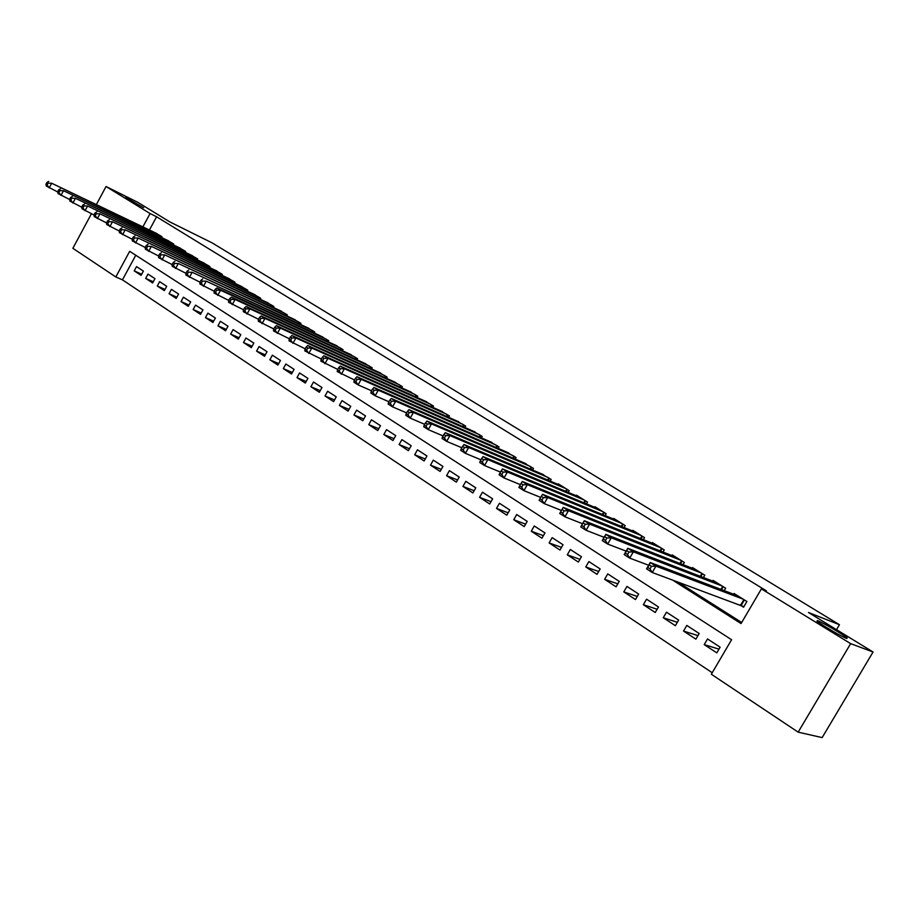 <?xml version="1.0" encoding="UTF-8"?>
<svg xmlns="http://www.w3.org/2000/svg" width="919" height="919" viewBox="0 0 919 919"><rect width="100%" height="100%" fill="white"/><g stroke="black" fill="none" stroke-linecap="round" stroke-linejoin="round"><path stroke-width="1.38" d="M143.674 207.728L125.777 197.551L143.674 207.728M846.721 638.51C842.022 636.878 819.955 623.967 816.911 621.072L817.565 620.647C822.448 622.393 844.021 635.018 847.261 638.027L846.721 638.51M96.449 204.409L106.053 186.523L138.08 202.479L169.992 221.996L212.312 242.972L839.449 624.713L808.467 612.502L873.05 651.996L822.149 737.601L798.163 732.156L711.34 674.247L731.581 639.727L129.682 251.312L115.817 276.964L72.865 248.302L91.418 213.771M135.771 255.241L122.457 279.858L712.225 672.742M122.457 279.858L115.817 276.964M161.595 237.493L162.008 236.734L154.932 232.622M173.312 244.822L173.725 244.04L166.546 239.87M185.19 252.254L185.627 251.461L178.332 247.234M197.24 259.801L197.688 258.986L190.29 254.701M209.475 267.452L209.934 266.613L202.433 262.271M221.893 275.218L222.352 274.367L214.736 269.956M234.483 283.109L234.965 282.225L227.234 277.756M247.268 291.105L247.762 290.209L239.916 285.671M260.249 299.238L260.755 298.319L252.782 293.712M273.425 307.486L273.942 306.544L265.855 301.869M286.797 315.86L287.337 314.895L279.112 310.151M300.387 324.373L300.938 323.373L292.587 318.56M314.183 333.011L314.746 331.989L306.268 327.107M328.186 341.788L328.772 340.731L320.157 335.78M342.419 350.702L343.028 349.622L334.263 344.591M356.882 359.766L357.502 358.651L348.6 353.539M371.575 368.967L372.206 367.818L363.166 362.637M386.497 378.329L387.163 377.146L377.962 371.885M401.672 387.841L402.35 386.623L393.01 381.282M417.088 397.513L417.8 396.25L408.289 390.828M432.769 407.347L433.504 406.037L423.831 400.535M448.702 417.341L449.46 415.997L439.627 410.402M464.911 427.507L465.692 426.117L455.686 420.431M481.395 437.858L482.211 436.422L472.021 430.643M498.155 448.38L499.006 446.887L488.644 441.028M515.214 459.086L516.087 457.547L505.542 451.585M532.561 469.988L533.468 468.391L522.739 462.326M550.217 481.074L551.159 479.419L540.234 473.262M568.183 492.366L569.171 490.643L558.327 483.888L558.04 484.393M586.471 503.865L587.494 502.084L576.466 495.192L576.156 495.72M605.093 515.582L606.161 513.721L594.926 506.714L594.604 507.254M624.047 527.506L625.161 525.565L613.72 518.431L613.398 519.005M643.346 539.66L644.518 537.638L632.858 530.366L632.525 530.964M663.013 552.043L664.23 549.93L652.364 542.532L652.008 543.152M683.035 564.668L684.322 562.462L672.226 554.915L671.846 555.558M703.437 577.534L704.793 575.225L692.455 567.54L692.064 568.206M724.229 590.653L725.642 588.229L713.087 580.394L712.673 581.107M718.991 649.147L704.207 644.61L716.809 652.869L720.14 647.183L707.527 638.946L704.207 644.61M697.969 635.603L683.529 631.054L695.89 639.164L699.187 633.513L686.815 625.437L683.529 631.054M677.349 622.301L663.254 617.752L675.373 625.701L678.636 620.107L666.482 612.192L663.254 617.752M657.131 609.251L643.334 604.702L655.236 612.502L658.464 606.954L646.539 599.188L643.334 604.702M637.281 596.431L623.794 591.893L635.477 599.544L638.671 594.053L626.965 586.414L623.794 591.893M617.809 583.841L604.622 579.315L616.086 586.827L619.234 581.382L607.746 573.881L604.622 579.315M598.694 571.48L585.782 566.966L597.04 574.341L600.164 568.941L588.884 561.578L585.782 566.966M579.923 559.326L567.287 554.835L578.35 562.083L581.428 556.719L570.354 549.505L567.287 554.835M561.498 547.391L549.125 542.922L559.981 550.044L563.037 544.726L552.147 537.638L549.125 542.922M543.405 535.662L531.274 531.216L541.946 538.212L544.967 532.94L534.272 525.978L531.274 531.216M525.634 524.14L513.744 519.729L524.221 526.598L527.207 521.372L516.708 514.525L513.744 519.729M508.173 512.813L496.513 508.425L506.817 515.18L509.769 509.999L499.454 503.267L496.513 508.425M491.01 501.671L479.58 497.328L489.712 503.968L492.63 498.822L482.486 492.205L479.58 497.328M474.147 490.723L462.935 486.415L472.894 492.94L475.789 487.84L465.818 481.338L462.935 486.415M457.57 479.959L446.577 475.686L456.364 482.107L459.224 477.041L449.425 470.643L446.577 475.686M441.281 469.379L430.494 465.14L440.109 471.447L442.947 466.427L433.308 460.143L430.494 465.14M425.267 458.96L414.676 454.767L424.13 460.97L426.944 455.985L417.467 449.805L414.676 454.767M409.506 448.725L399.11 444.566L408.415 450.666L411.195 445.715L401.879 439.638L399.11 444.566M394.021 438.65L383.809 434.526L392.964 440.534L395.721 435.617L386.543 429.644L383.809 434.526M378.777 428.736L368.76 424.658L377.755 430.563L380.489 425.692L371.471 419.811L368.76 424.658M363.798 418.984L353.941 414.951L362.798 420.753L365.498 415.916L356.629 410.138L353.941 414.951M349.048 409.38L339.364 405.394L348.083 411.103L350.759 406.301L342.029 400.615L339.364 405.394M334.527 399.937L325.016 395.986L333.597 401.614L336.251 396.847L327.658 391.241L325.016 395.986M320.249 390.632L310.898 386.727L319.341 392.264L321.972 387.531L313.517 382.017L310.898 386.727M306.188 381.477L296.998 377.617L305.315 383.062L307.911 378.364L299.583 372.942L296.998 377.617M292.357 372.471L283.316 368.634L291.507 374.01L294.08 369.346L285.878 364.004L283.316 368.634M278.733 363.591L269.841 359.8L277.906 365.084L280.456 360.466L272.38 355.193L269.841 359.8M265.315 354.849L256.573 351.104L264.511 356.308L267.038 351.713L259.089 346.532L256.573 351.104M252.105 346.233L243.501 342.534L251.324 347.658L253.828 343.097L246.005 337.997L243.501 342.534M239.101 337.755L230.635 334.091L238.331 339.145L240.824 334.619L233.104 329.588L230.635 334.091M226.281 329.404L217.952 325.786L225.534 330.76L228.004 326.256L220.411 321.305L217.952 325.786M213.656 321.168L205.465 317.595L212.932 322.489L215.379 318.031L207.889 313.149L205.465 317.595M201.215 313.057L193.151 309.519L200.514 314.344L202.938 309.91L195.563 305.108L193.151 309.519M188.969 305.074L181.02 301.57L188.28 306.326L190.681 301.926L183.409 297.182L181.02 301.57M176.885 297.193L169.073 293.724L176.218 298.422L178.596 294.046L171.439 289.37L169.073 293.724M164.983 289.428L157.287 286.004L164.34 290.622L166.695 286.28L159.63 281.673L157.287 286.004M153.255 281.777L145.673 278.388L152.623 282.949L154.966 278.629L148.005 274.092L145.673 278.388M143.398 271.082L136.529 266.613L134.22 270.875L141.066 275.367L143.398 271.082M672.329 579.912L741.059 623.576L761.403 588.861L766.4 590.86L156.586 216.769L149.441 229.968M677.717 581.911L741.679 622.496M739.818 604.863L743.563 607.218L746.906 601.497L734.109 593.502L733.672 594.248M836.52 629.664L839.449 624.713M873.05 651.996L850.661 643.645L798.163 732.156M106.053 186.523L150.084 213.553L142.916 226.821M156.586 216.769L150.084 213.553M761.403 588.861L850.661 643.645M141.687 274.23L134.22 270.875M743.85 606.712L652.237 572.491L646.562 568.861L650.238 562.531L737.819 595.822M649.205 564.898L650.238 562.531L655.925 566.127L652.237 572.491L650.009 568.884L651.479 566.334L649.205 564.898L647.734 567.437L650.009 568.884M743.161 599.154L655.925 566.127L651.479 566.334M646.562 568.861L647.734 567.437M648.665 565.254L629.722 558.12L624.162 554.582L627.792 548.298L716.728 582.669M626.712 550.607L627.792 548.298L633.352 551.837L629.722 558.12L627.482 554.548L628.941 552.02L626.712 550.607L625.253 553.123L627.482 554.548M721.966 585.943L633.352 551.837L628.941 552.02M624.162 554.582L625.253 553.123M626.149 551.136L607.677 544.059L602.232 540.59L605.816 534.376L696.039 569.769M604.691 536.627L605.816 534.376L611.261 537.833L607.677 544.059L605.437 540.498L606.873 538.006L604.691 536.627L603.255 539.12L605.437 540.498M701.174 572.974L611.261 537.833L606.873 538.006M602.232 540.59L603.255 539.12M604.128 537.305L586.081 530.286L580.751 526.897L584.289 520.74L675.741 557.109M583.128 522.922L584.289 520.74L589.63 524.117L586.081 530.286L583.841 526.759L585.265 524.289L583.128 522.922L581.704 525.392L583.841 526.759M680.772 560.245L589.63 524.117L585.265 524.289M580.751 526.897L581.704 525.392M582.566 523.75L564.932 516.8L559.717 513.48L563.209 507.38L655.81 544.68M562.003 509.517L563.209 507.38L568.436 510.7L564.932 516.8L562.692 513.296L564.094 510.838L562.003 509.517L560.601 511.963L562.692 513.296M660.761 547.77L568.436 510.7L564.094 510.838M559.717 513.48L560.601 511.963M641.106 535.513L547.678 497.535L542.555 494.296L636.247 532.48M561.44 510.459L544.22 503.589L539.108 500.327L539.935 498.799L541.98 500.097L543.359 497.673L541.314 496.375L539.935 498.799M543.359 497.673L547.678 497.535L544.22 503.589L541.98 500.097M542.555 494.296L541.314 496.375M621.818 523.474L527.334 484.646L522.314 481.464L617.04 520.51M540.717 497.42L523.922 490.643L518.913 487.449L519.672 485.898L521.682 487.173L523.049 484.772L521.039 483.497L519.672 485.898M523.049 484.772L527.334 484.646L523.922 490.643L521.682 487.173M522.314 481.464L521.039 483.497M602.875 511.665L507.403 472.021L502.486 468.897L598.189 508.747M520.395 484.635L504.026 477.96L499.12 474.824L499.821 473.251L501.785 474.514L503.141 472.125L501.165 470.884L499.821 473.251M503.141 472.125L507.403 472.021L504.026 477.96L501.785 474.514M502.486 468.897L501.165 470.884M584.266 500.062L487.863 459.638L483.038 456.582L579.671 497.19M500.476 472.102L484.531 465.519L479.707 462.452L480.361 460.867L482.291 462.096L483.624 459.741L481.694 458.512L480.361 460.867M483.624 459.741L487.863 459.638L484.531 465.519L482.291 462.096M483.038 456.582L481.694 458.512M565.989 488.667L468.701 447.496L463.969 444.497L561.475 485.852M480.959 459.81L465.405 453.331L460.683 450.321L461.281 448.713L463.176 449.919L464.486 447.587L462.602 446.381L461.281 448.713M464.486 447.587L468.701 447.496L465.405 453.331L463.176 449.919M463.969 444.497L462.602 446.381M548.046 477.478L449.919 435.595L445.278 432.654L543.6 474.709M461.832 447.748L446.657 441.373L442.028 438.42L442.567 436.801L444.428 437.984L445.726 435.663L443.877 434.492L442.567 436.801M445.726 435.663L449.919 435.595L446.657 441.373L444.428 437.984M445.278 432.654L443.877 434.492M530.401 466.473L431.493 423.912L426.933 421.028L526.047 463.75M443.073 435.916L428.265 429.644L423.728 426.749L424.222 425.118L426.037 426.278L427.324 423.981L425.508 422.82L424.222 425.118M427.324 423.981L431.493 423.912L428.265 429.644L426.037 426.278M426.933 421.028L425.508 422.82M513.078 455.663L413.412 412.459L408.944 409.633L508.793 452.998M424.67 424.314L410.23 418.134L405.773 415.296L406.209 413.653L408.002 414.791L409.277 412.516L407.485 411.379L406.209 413.653M409.277 412.516L413.412 412.459L410.23 418.134L408.002 414.791M408.944 409.633L407.485 411.379M496.042 445.049L395.675 401.224L391.299 398.444L491.826 442.418M406.623 412.918L392.528 406.853L388.151 404.061L388.553 402.407L390.299 403.521L391.563 401.27L389.805 400.156L388.553 402.407M391.563 401.27L395.675 401.224L392.528 406.853L390.299 403.521M391.299 398.444L389.805 400.156M479.293 434.607L378.272 390.184L373.964 387.462L475.157 432.022M388.921 401.741L375.159 395.767L370.862 393.033L371.219 391.368L372.93 392.459L374.182 390.23L372.459 389.139L371.219 391.368M374.182 390.23L378.272 390.184L375.159 395.767L372.93 392.459M373.964 387.462L372.459 389.139M462.831 424.337L361.19 379.363L356.963 376.687L458.765 421.798M371.552 390.77L358.1 384.9L353.895 382.212L354.194 380.535L355.883 381.603L357.123 379.398L355.435 378.318L354.194 380.535M357.123 379.398L361.19 379.363L358.1 384.9L355.883 381.603M356.963 376.687L355.435 378.318M446.645 414.239L344.418 368.737L340.271 366.107L442.648 411.746M354.504 379.995L337.227 371.586L337.491 369.897L339.157 370.954L340.375 368.76L338.709 367.703L337.491 369.897M340.375 368.76L344.418 368.737L341.363 374.217L339.157 370.954M340.271 366.107L338.709 367.703M430.735 404.314L327.945 358.295L323.879 355.722L426.795 401.856M337.767 369.415L320.869 361.144L321.099 359.455L322.718 360.489L323.925 358.307L322.305 357.273L321.099 359.455M323.925 358.307L327.945 358.295L324.935 363.74L322.718 360.489M323.879 355.722L322.305 357.273M415.078 394.55L311.771 348.048L307.773 345.521L411.207 392.137M321.328 359.019L304.798 350.897L304.993 349.197L306.59 350.219L307.785 348.06L306.176 347.037L304.993 349.197M307.785 348.06L311.771 348.048L308.795 353.447L306.59 350.219M307.773 345.521L306.176 347.037M399.673 384.946L295.895 337.985L291.966 335.504L395.871 382.568M305.2 348.818L289.025 340.834L289.163 339.122L290.737 340.122L291.92 337.985L290.347 336.986L289.163 339.122M291.92 337.985L295.895 337.985L292.943 343.338L290.737 340.122M291.966 335.504L290.347 336.986M384.521 375.503L280.284 328.106L276.435 325.659L380.776 373.16M289.359 338.789L273.517 330.943L273.632 329.232L275.172 330.208L276.343 328.094L274.792 327.107L273.632 329.232M276.343 328.094L280.284 328.106L277.366 333.402L275.172 330.208M276.435 325.659L274.792 327.107M369.622 366.21L264.959 318.388L261.168 315.987L365.934 363.901M273.793 328.945L258.285 321.236L258.365 319.513L259.87 320.478L261.03 318.365L259.514 317.4L258.365 319.513M261.03 318.365L264.959 318.388L262.064 323.649L259.87 320.478M261.168 315.987L259.514 317.4M354.952 357.054L249.899 308.841L246.166 306.486L351.322 354.791M258.492 319.261L243.317 311.69L243.363 309.956L244.845 310.909L245.993 308.818L244.5 307.865L243.363 309.956M245.993 308.818L249.899 308.841L247.027 314.057L244.845 310.909M246.166 306.486L244.5 307.865M340.512 348.048L235.092 299.456L231.427 297.136L336.94 345.82M243.478 309.749L228.601 302.305L228.613 300.57L230.072 301.501L231.209 299.422L229.75 298.503L228.613 300.57M231.209 299.422L235.092 299.456L232.254 304.637L230.072 301.501M231.427 297.136L229.75 298.503M326.302 339.191L220.537 290.243L216.941 287.957L322.787 336.997M228.705 300.398L214.138 293.081L214.116 291.334L215.563 292.253L216.677 290.197L215.241 289.29L214.116 291.334M216.677 290.197L220.537 290.243L217.734 295.367L215.563 292.253M216.941 287.957L215.241 289.29M312.311 330.472L206.235 281.168L308.853 328.313M214.196 291.208L199.928 284.017L199.871 282.271L201.284 283.167L202.398 281.122L200.985 280.226L199.871 282.271M202.398 281.122L206.235 281.168L203.455 286.268L201.284 283.167M202.697 278.928L200.985 280.226M298.537 321.88L192.163 272.265L295.125 319.755M199.928 282.167L185.948 275.091L185.856 273.345L187.246 274.23L188.349 272.208L186.959 271.323L185.856 273.345M188.349 272.208L192.163 272.265L189.417 277.308L187.246 274.23M188.682 270.06L186.959 271.323M284.982 313.425L178.332 263.5L281.616 311.323M185.902 273.276L172.198 266.326L172.083 264.569L173.45 265.442L174.541 263.443L173.174 262.57L172.083 264.569L158.677 257.699L158.539 255.941L159.883 256.803L160.963 254.816L159.619 253.954L158.539 255.941L145.374 249.221L145.202 247.464L146.535 248.302L147.603 246.326L146.27 245.488L145.202 247.464M174.541 263.443L178.332 263.5L175.609 268.509L173.45 265.442M174.909 261.329L173.174 262.57M271.622 305.085L164.731 254.873L268.314 303.029M160.963 254.816L164.731 254.873L162.031 259.847L159.883 256.803M161.365 252.736L159.619 253.954M258.469 296.883L151.348 246.395L255.206 294.85M147.603 246.326L151.348 246.395L148.683 251.335L146.535 248.302M148.039 244.293L146.27 245.488M245.511 288.807L138.183 238.055L242.294 286.808M145.213 247.475L132.29 240.881L132.095 239.112L133.393 239.939L134.461 237.975L133.152 237.148L132.095 239.112M134.461 237.975L138.183 238.055L135.541 242.949L133.393 239.939M134.932 235.988L133.152 237.148M232.748 280.846L125.237 229.842L229.578 278.871M132.106 239.17L119.413 232.668L119.194 230.899L120.481 231.714L121.526 229.761L120.24 228.957L119.194 230.899M121.526 229.761L125.237 229.842L122.606 234.701L120.481 231.714M122.032 227.82L120.24 228.957M220.169 273L112.486 221.766L217.056 271.059M119.206 230.991L106.742 224.581L106.501 222.812L107.764 223.616L108.798 221.686L107.534 220.882L106.501 222.812M108.798 221.686L112.486 221.766L109.889 226.591L107.764 223.616M109.327 219.767L107.534 220.882M207.774 265.269L99.941 213.817L204.707 263.362M106.512 222.938L94.266 216.631L94.002 214.862L95.243 215.643L96.277 213.736L95.036 212.944L94.002 214.862M96.277 213.736L99.941 213.817L97.368 218.607L95.243 215.643M96.84 211.852L95.036 212.944M195.563 257.665L87.592 205.994L192.542 255.769M94.025 215.012L81.998 208.797L81.711 207.028L82.928 207.809L83.951 205.902L82.733 205.132L81.711 207.028M83.951 205.902L87.592 205.994L85.042 210.75L82.928 207.809M84.537 204.064L82.733 205.132M183.524 250.152L75.438 198.297L180.549 248.291M81.734 207.212L69.913 201.1L69.603 199.32L70.809 200.089L71.82 198.194L70.614 197.436L69.603 199.32M71.82 198.194L75.438 198.297L72.911 203.007L70.809 200.089M72.429 196.39L70.614 197.436M171.669 242.754L63.48 190.715L168.728 240.927M69.637 199.526L58.012 193.507L57.69 191.726L58.873 192.485L59.873 190.612L58.69 189.854L57.69 191.726M59.873 190.612L63.48 190.715L60.976 195.391L58.873 192.485M60.516 188.832L58.69 189.854M159.975 235.459L51.694 183.249L157.069 233.656M57.725 191.968L46.295 186.04L45.95 184.26L47.11 184.995L48.11 183.145L46.938 182.399L45.95 184.26M48.11 183.145L51.694 183.249L49.212 187.89L47.11 184.995M48.776 181.399L46.938 182.399M744.379 599.912L741.162 605.403M743.885 599.602L740.634 605.173M723.207 586.713L721.507 589.619M722.713 586.402L720.956 589.412M702.438 573.755L700.818 576.523M701.932 573.445L700.267 576.305M682.047 561.038L680.519 563.68M681.542 560.728L679.957 563.462M662.048 548.574L660.589 551.078M661.542 548.252L660.026 550.86M642.404 536.328L641.025 538.718M641.899 536.007L640.463 538.5M623.128 524.301L621.807 526.598M622.622 523.979L621.244 526.369M604.197 512.492L602.933 514.697M603.691 512.17L602.37 514.456M585.61 500.901L584.404 503.003M585.093 500.579L583.841 502.773M567.356 489.517L566.196 491.539M566.828 489.195L565.622 491.297M549.413 478.328L548.31 480.269M548.884 478.006L547.735 480.028M531.791 467.334L530.722 469.195M531.262 467.013L530.148 468.954M514.468 456.536L513.445 458.328M513.939 456.203L512.871 458.076M497.443 445.922L496.467 447.645M496.915 445.589L495.892 447.392M480.706 435.48L479.764 437.145M480.177 435.147L479.19 436.893M464.256 425.221L463.348 426.818M463.716 424.888L462.774 426.565M448.07 415.135L447.208 416.675M447.542 414.802L446.634 416.422M432.171 405.21L431.333 406.703M431.631 404.877L430.747 406.439M416.514 395.457L415.71 396.893M415.985 395.113L415.135 396.629M401.121 385.854L400.351 387.244M400.592 385.521L399.765 386.979M385.98 376.411L385.233 377.755M385.44 376.078L384.647 377.491M371.081 367.118L370.357 368.416M370.541 366.784L369.783 368.151M356.423 357.973L355.71 359.237M355.883 357.64L355.136 358.973M341.983 348.967L341.305 350.196M341.443 348.634L340.731 349.932M327.784 340.11L327.13 341.294M327.244 339.777L326.544 341.029M313.793 331.391L313.161 332.54M313.253 331.058L312.586 332.276M300.031 322.799L299.41 323.913M299.491 322.466L298.836 323.649M286.464 314.344L285.878 315.424M285.924 314.011L285.292 315.16M273.115 306.027L272.541 307.072M272.575 305.682L271.967 306.797M259.962 297.825L259.399 298.836M259.422 297.48L258.825 298.572M247.004 289.738L246.464 290.737M246.464 289.405L245.89 290.461M234.253 281.788L233.725 282.742M233.702 281.444L233.15 282.478M221.674 273.942L221.169 274.873M221.134 273.609L220.583 274.609M209.279 266.211L208.785 267.13M208.739 265.878L208.211 266.855M197.08 258.607L196.597 259.491M196.54 258.262L196.023 259.215M185.041 251.094L184.57 251.955M184.501 250.761L183.995 251.68M173.186 243.696L172.726 244.534M172.646 243.363L172.152 244.259M161.491 236.413L161.043 237.228M160.951 236.068L160.469 236.953"/></g></svg>
